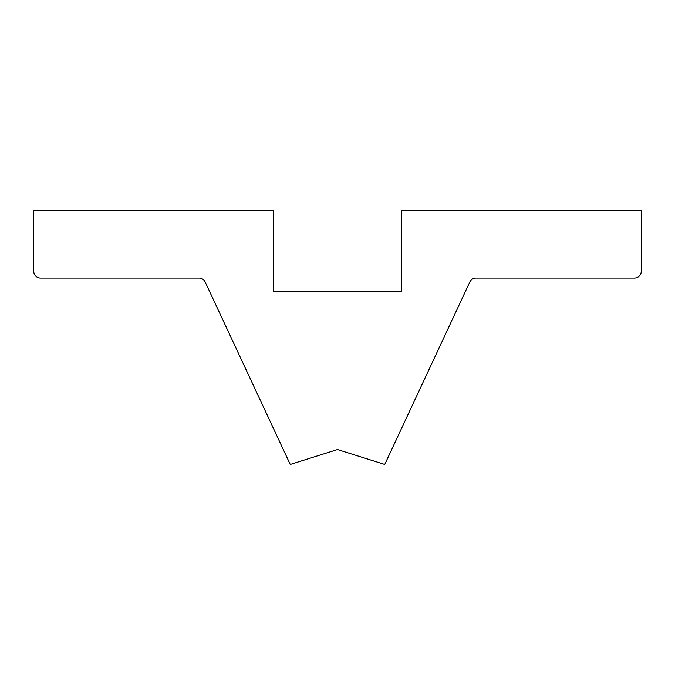 <?xml version="1.0" encoding="UTF-8"?>
<svg xmlns="http://www.w3.org/2000/svg" width="675" height="675" viewBox="0 0 675 675"><rect width="100%" height="100%" fill="white"/><g stroke="black" fill="none" stroke-linecap="round" stroke-linejoin="round"><path stroke-width="1.01" d="M374.625 461.253L337.5 449.542L384.75 464.442L469.842 281.956A6.75 6.75 0 0 1 475.959 278.058L634.5 278.058A6.75 6.75 0 0 0 641.25 271.308L641.25 210.558L401.625 210.558L401.625 291.558L273.375 291.558L273.375 210.558L33.75 210.558L33.75 271.308A6.75 6.75 0 0 0 40.5 278.058L199.041 278.058A6.75 6.75 0 0 1 205.158 281.956L290.25 464.442L337.5 449.542L374.625 461.253L337.5 449.542L300.375 461.253L337.5 449.542L374.625 461.253L337.5 449.542L300.375 461.253L337.5 449.542L374.625 461.253L337.5 449.542L300.375 461.253"/></g></svg>
